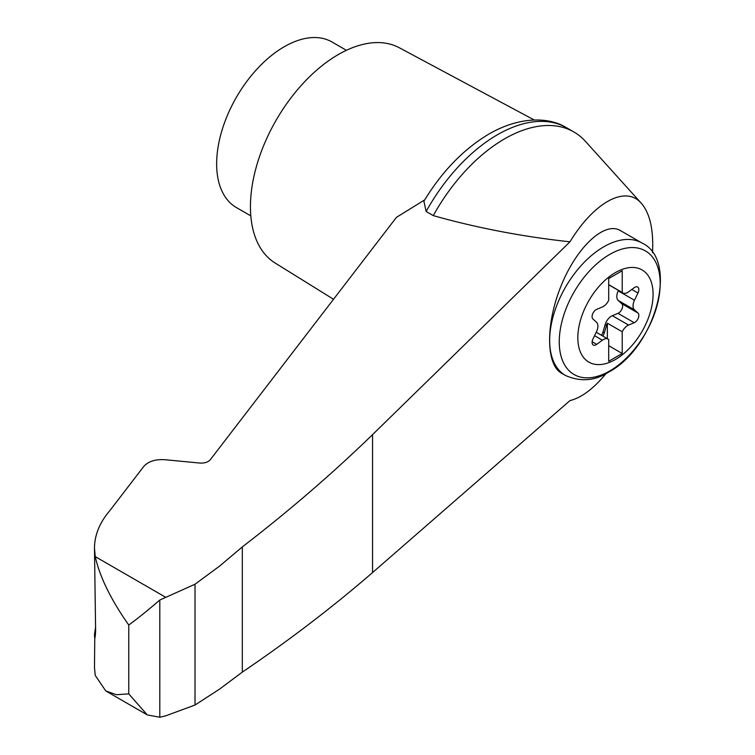 <?xml version="1.0" encoding="UTF-8"?>
<svg xmlns="http://www.w3.org/2000/svg" width="755" height="755" viewBox="0 0 755 755"><rect width="100%" height="100%" fill="white"/><g stroke="black" fill="none" stroke-linecap="round" stroke-linejoin="round"><path stroke-width="1.13" d="M601.339 335.211A5.738 3.313 120 0 0 603 332.002L605.142 324.659A9.56 5.521 120 0 1 612.343 315.694L617.996 313.344A5.738 3.313 120 0 0 622.073 308.701A5.738 3.313 120 0 0 621.752 303.661L618.241 300.49A9.56 5.521 120 0 1 618.241 290.883L618.468 290.42M615.457 359.484A53.227 30.729 -60 0 1 582.869 313.117A53.227 30.729 -60 0 1 648.054 275.481A53.227 30.729 -60 0 1 615.457 359.484M602.358 306.983A9.56 5.521 120 0 0 608.7 300.273L608.7 278.557L622.224 270.752L622.224 292.468A9.56 5.521 120 0 0 622.847 292.94A9.56 5.521 120 0 0 628.566 291.855L634.219 287.683A5.738 3.313 120 0 1 637.645 287.023A5.738 3.313 120 0 1 637.975 293.025L634.464 300.254A9.56 5.521 120 0 0 634.464 309.852L637.975 313.023A5.738 3.313 120 0 1 638.296 318.063A5.738 3.313 120 0 1 634.219 322.715L628.566 325.065A9.56 5.521 120 0 0 622.224 331.775L622.224 353.491L608.7 361.296L608.7 339.58A9.56 5.521 120 0 0 608.077 339.108A9.56 5.521 120 0 0 602.358 340.194L596.705 344.374A5.738 3.313 120 0 1 593.279 345.026A5.738 3.313 120 0 1 592.949 339.023L596.459 331.794A9.56 5.521 120 0 0 596.459 322.196L592.949 319.025A5.738 3.313 120 0 1 592.628 313.986A5.738 3.313 120 0 1 596.705 309.333L602.358 306.983M608.7 284.663L622.224 292.468M652.528 252.755C653.651 229.784 649.932 213.306 641.373 203.34C625.697 184.994 594.26 201.925 569.968 241.808L372.555 434.635C332.559 473.432 289.156 510.852 242.327 546.903L219.705 566.014L195.016 584.219L159.805 600.027L159.805 717.25L165.449 715.919L195.016 705.028L219.705 689.032L242.327 672.101C289.156 640.344 332.559 607.171 372.555 572.573L569.968 400.594C581.558 397.706 593.59 388.683 606.057 373.536M641.373 203.34L585.465 141.374A138.609 80.03 120 0 0 573.913 131.983A138.609 80.03 120 0 0 433.257 215.609C476.896 227.925 522.469 236.655 569.968 241.808M573.913 131.983L566.778 127.859A138.609 80.03 120 0 0 566.014 127.435A138.609 80.03 120 0 0 426.122 211.494L433.257 215.609M426.122 211.494L423.904 201.217C441.552 172.074 462.834 149.915 487.749 134.749C518.525 116.449 548.253 116.61 566.014 127.435M159.805 600.027C147.282 610.786 136.938 619.119 128.765 625.027C110.966 599.781 99.792 576.971 95.234 556.605L94.479 548.149C94.583 535.05 99.669 522.583 109.739 510.748L143.724 466.505C148.282 461.428 155.275 459.163 164.694 459.691L199.858 463.06C204.567 463.325 208.059 462.192 210.343 459.653L396.45 217.346L424.706 199.886M94.771 638.192L94.479 667.467L95.234 675.385L105.757 690.938L116.346 694.694L128.765 693.883L147.282 714.919L159.805 717.25M128.765 625.027L128.765 693.883M346.413 50.311L332.04 42.006A95.592 55.19 120 0 0 236.447 97.197A95.592 55.19 120 0 0 236.447 207.587L250.82 215.883M94.479 548.149L95.621 631.189C94.97 639.617 94.62 640.504 94.573 633.86L95.621 626.999M94.479 636.21L94.573 633.86L95.545 634.209M195.016 584.219L195.016 705.028M242.327 546.903L242.327 672.101M534.247 119.998L399.291 47.744A124.273 71.753 120 0 0 276.179 120.139A124.273 71.753 120 0 0 275.037 262.957L333.521 299.273M565.504 375.49L561.503 373.178C545.648 364.382 545.648 322.97 561.503 284.871C577.122 246.64 604.698 221.158 620.327 230.53L641.986 243.025A76.472 44.158 -60 0 0 565.504 287.183A76.472 44.158 -60 0 0 565.504 375.49C580.491 382.068 594.836 380.964 608.521 372.177C655.585 347.593 679.34 260.079 641.986 243.025M608.7 345.686L622.224 353.491M602.688 335.994A5.738 3.313 120 0 0 604.349 332.785L606.491 325.433A9.56 5.521 120 0 1 607.35 323.187L622.224 331.775M607.35 338.684L607.35 323.187M165.449 597.148L95.234 556.605M372.555 434.635L372.555 572.573M609.719 370.988A71.376 41.214 -60 0 1 566.014 308.804A71.376 41.214 -60 0 1 653.434 258.333A71.376 41.214 -60 0 1 609.719 370.988M631.803 289.467L637.975 293.025M618.241 290.883L634.464 300.254M592.128 341.732L596.705 344.374M594.562 335.692L602.358 340.194M603 332.002L604.349 332.785M605.142 324.659L606.491 325.433M612.343 315.694L628.566 325.065M617.996 313.344L634.219 322.715M621.752 303.661L637.975 313.023M618.241 300.49L634.464 309.852M105.757 690.938L147.282 714.919M622.847 292.94L608.7 284.777M608.077 339.108L596.233 332.266"/></g></svg>
